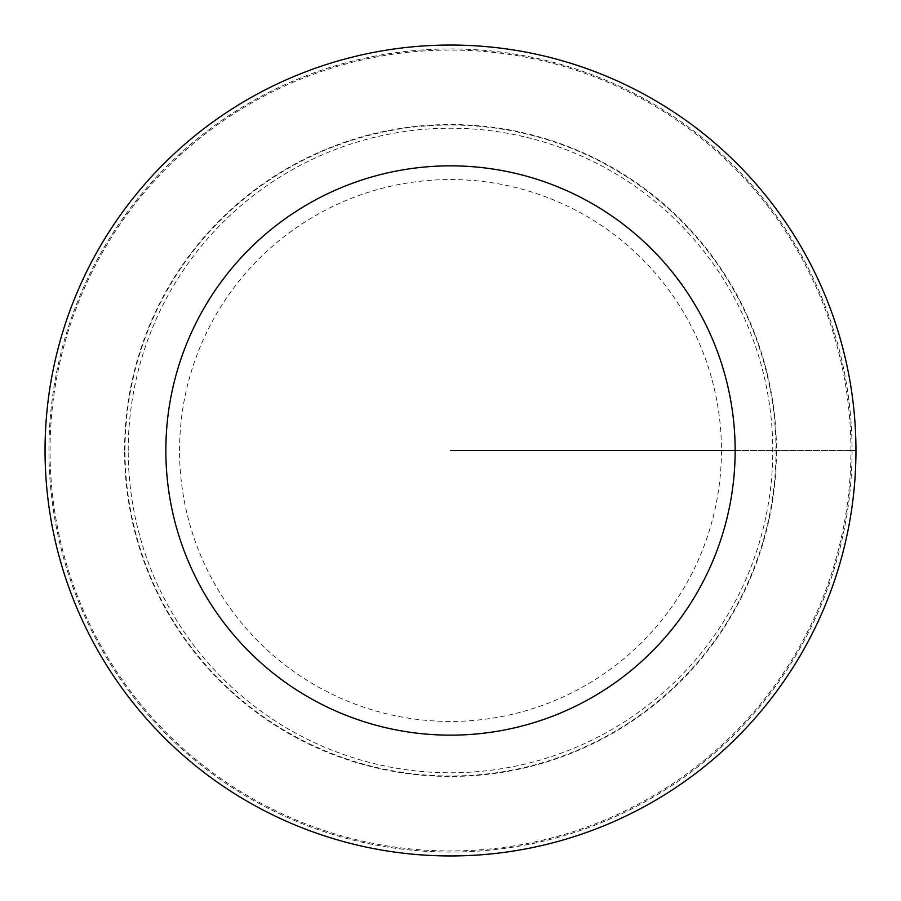 <?xml version="1.0" encoding="UTF-8"?>
<svg xmlns="http://www.w3.org/2000/svg" width="901" height="901" viewBox="0 0 901 901"><rect width="100%" height="100%" fill="white"/><g stroke="black" fill="none" stroke-linecap="round" stroke-linejoin="round"><path stroke-width="0.68" stroke-dasharray="4.5 3.38" d="M852.064 450.5A401.564 401.564 0 0 1 249.723 798.263A401.564 401.564 0 0 1 249.723 102.737A401.564 401.564 0 0 1 852.064 450.5A401.564 401.564 0 0 1 249.723 798.263A401.564 401.564 0 0 1 249.723 102.737A401.564 401.564 0 0 1 852.064 450.5M850.938 450.5A400.438 400.438 0 0 0 250.275 103.705A400.438 400.438 0 0 0 250.275 797.295A400.438 400.438 0 0 0 850.938 450.5M855.95 450.5A405.45 405.45 0 0 1 247.775 801.631A405.45 405.45 0 0 1 247.775 99.369A405.45 405.45 0 0 1 855.95 450.5M128.224 450.5A322.276 322.276 0 0 1 450.5 128.224A322.276 322.276 0 0 1 772.776 450.5A322.276 322.276 0 0 1 450.5 772.776A322.276 322.276 0 0 1 128.224 450.5M775.998 450.5A325.498 325.498 0 0 0 287.757 168.611A325.498 325.498 0 0 0 287.757 732.389A325.498 325.498 0 0 0 775.998 450.5M179.558 450.5A270.942 270.942 0 0 1 585.977 215.857A270.942 270.942 0 0 1 585.977 685.143A270.942 270.942 0 0 1 179.558 450.5M124.552 450.5A325.948 325.948 0 0 1 450.5 124.552A325.948 325.948 0 0 1 776.448 450.5A325.948 325.948 0 0 1 450.5 776.448A325.948 325.948 0 0 1 124.552 450.5M450.5 450.5L855.95 450.5L450.5 450.5"/><path stroke-width="1.35" d="M735.148 450.5A284.648 284.648 0 0 1 308.176 697.014A284.648 284.648 0 0 1 308.176 203.986A284.648 284.648 0 0 1 735.148 450.5L450.5 450.5M855.95 450.5A405.45 405.45 0 0 1 247.775 801.631A405.45 405.45 0 0 1 247.775 99.369A405.45 405.45 0 0 1 855.95 450.5A405.45 405.45 0 0 1 450.5 855.95A405.45 405.45 0 0 1 45.05 450.5A405.45 405.45 0 0 1 450.5 45.05A405.45 405.45 0 0 1 855.95 450.5"/></g></svg>
